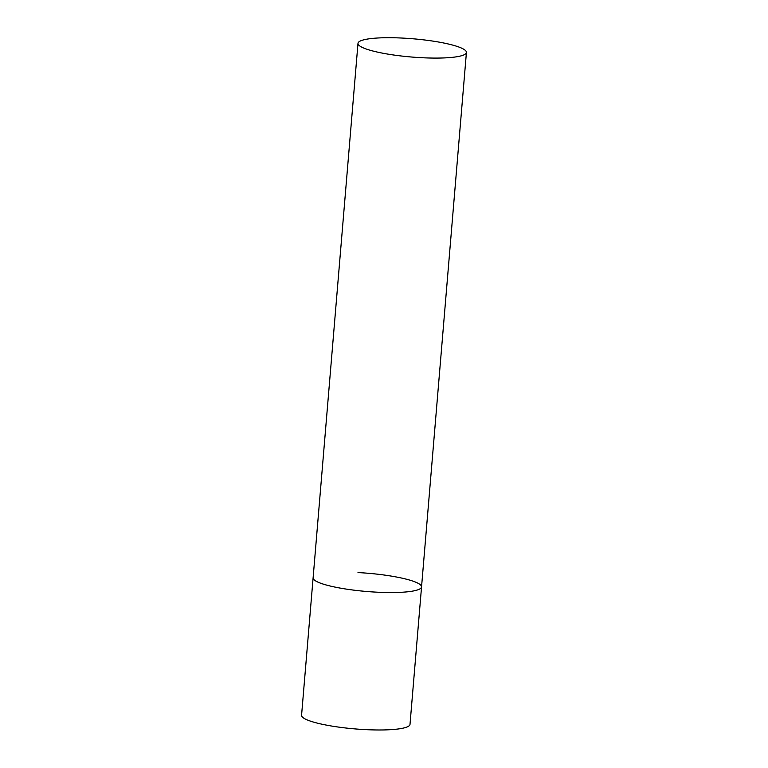 <?xml version="1.0" encoding="UTF-8"?>
<svg xmlns="http://www.w3.org/2000/svg" width="768" height="768" viewBox="0 0 768 768"><rect width="100%" height="100%" fill="white"/><g stroke="black" fill="none" stroke-linecap="round" stroke-linejoin="round"><path stroke-width="1.15" d="M376.666 592.166A54.413 9.139 -175.2 0 1 313.114 577.814A54.413 9.139 4.8 0 0 313.92 579.59A54.413 9.139 4.8 0 0 371.635 591.859A54.413 9.139 4.8 0 0 421.546 586.925A54.413 9.139 -175.2 0 1 376.666 592.166M357.994 572.573A54.413 9.139 -175.2 0 1 421.546 586.925L410.006 724.358A54.413 9.139 -175.2 0 1 365.126 729.6A54.413 9.139 -175.2 0 1 301.574 715.248L357.994 43.344A54.413 9.139 4.8 0 0 358.8 45.12A54.413 9.139 4.8 0 0 416.515 57.398A54.413 9.139 4.8 0 0 466.426 52.454A54.413 9.139 4.8 0 0 465.629 50.678A54.413 9.139 4.8 0 0 407.904 38.4A54.413 9.139 4.8 0 0 357.994 43.344M421.546 586.925L466.426 52.454"/></g></svg>
